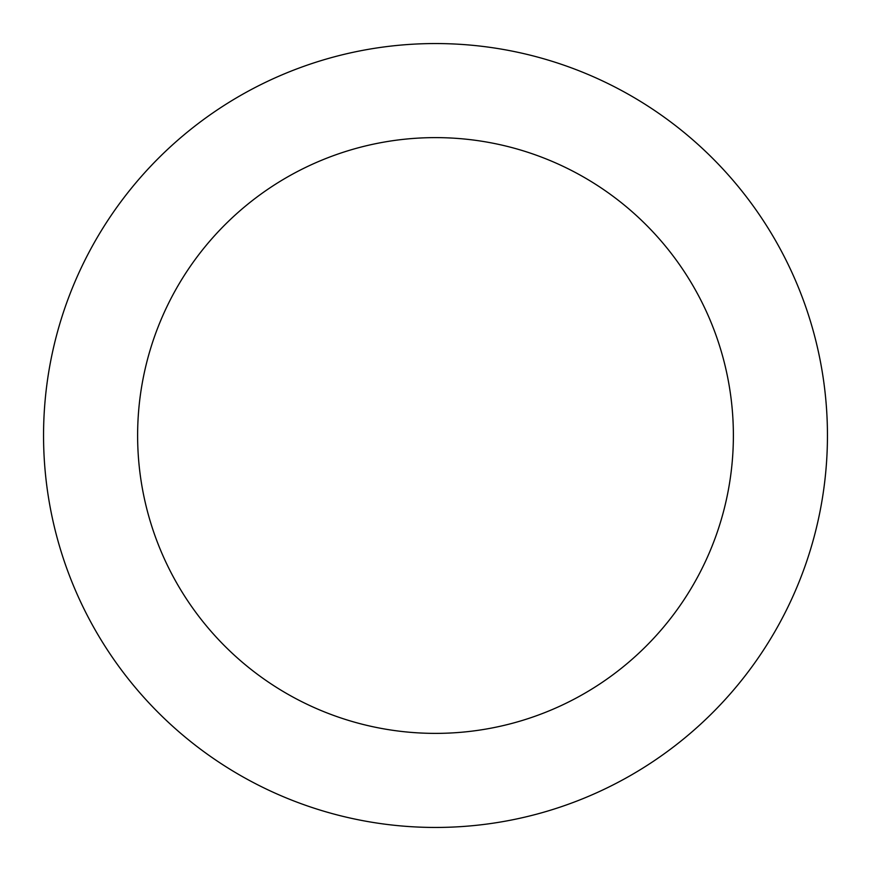 <?xml version="1.0" encoding="UTF-8"?>
<svg xmlns="http://www.w3.org/2000/svg" width="871" height="871" viewBox="0 0 871 871"><rect width="100%" height="100%" fill="white"/><g stroke="black" fill="none" stroke-linecap="round" stroke-linejoin="round"><path stroke-width="1.31" d="M435.5 733.382A297.882 297.882 0 0 0 733.382 435.5A297.882 297.882 0 0 0 435.5 137.618A297.882 297.882 0 0 0 137.618 435.5A297.882 297.882 0 0 0 435.5 733.382M435.5 827.45A391.95 391.95 0 0 0 827.45 435.5A391.95 391.95 0 0 0 435.5 43.55A391.95 391.95 0 0 0 43.55 435.5A391.95 391.95 0 0 0 435.5 827.45"/></g></svg>
